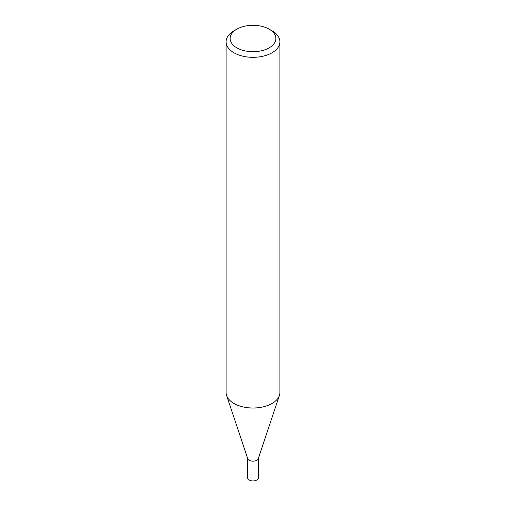 <?xml version="1.0" encoding="UTF-8"?>
<svg xmlns="http://www.w3.org/2000/svg" width="506" height="506" viewBox="0 0 506 506"><rect width="100%" height="100%" fill="white"/><g stroke="black" fill="none" stroke-linecap="round" stroke-linejoin="round"><path stroke-width="0.76" d="M269.173 29.165L272.026 30.815A26.9 15.534 180 0 1 279.9 41.796L279.9 392.479A26.9 15.534 180 0 1 279.413 395.42A26.9 15.534 180 0 1 272.026 403.465A26.9 15.534 180 0 1 233.974 403.465A26.9 15.534 180 0 1 226.587 395.42A26.9 15.534 180 0 1 226.1 392.479L226.1 41.796A26.9 15.534 180 0 1 233.974 30.815L236.833 29.165A22.865 13.2 180 0 1 236.833 29.165A22.865 13.2 180 0 1 269.173 29.165A22.865 13.2 180 0 1 269.167 47.836A22.865 13.2 180 0 1 236.833 47.836A22.865 13.2 180 0 1 236.827 29.165L233.974 30.815M279.413 395.42L258.281 458.651A5.383 3.106 180 0 1 254.575 461.029A5.383 3.106 180 0 1 249.192 460.258A5.383 3.106 180 0 1 247.719 458.651L226.587 395.42M279.9 41.796A26.9 15.534 180 0 1 272.026 52.782A26.9 15.534 180 0 1 242.703 56.147A26.9 15.534 180 0 1 226.1 41.796M258.383 458.063A5.383 3.106 180 0 1 256.808 460.258A5.383 3.106 180 0 1 250.938 460.928A5.383 3.106 180 0 1 247.617 458.063M258.383 458.36L258.383 477.828A5.383 3.106 180 0 1 256.808 480.03A5.383 3.106 180 0 1 250.938 480.7A5.383 3.106 180 0 1 247.617 477.828L247.617 458.36"/></g></svg>
